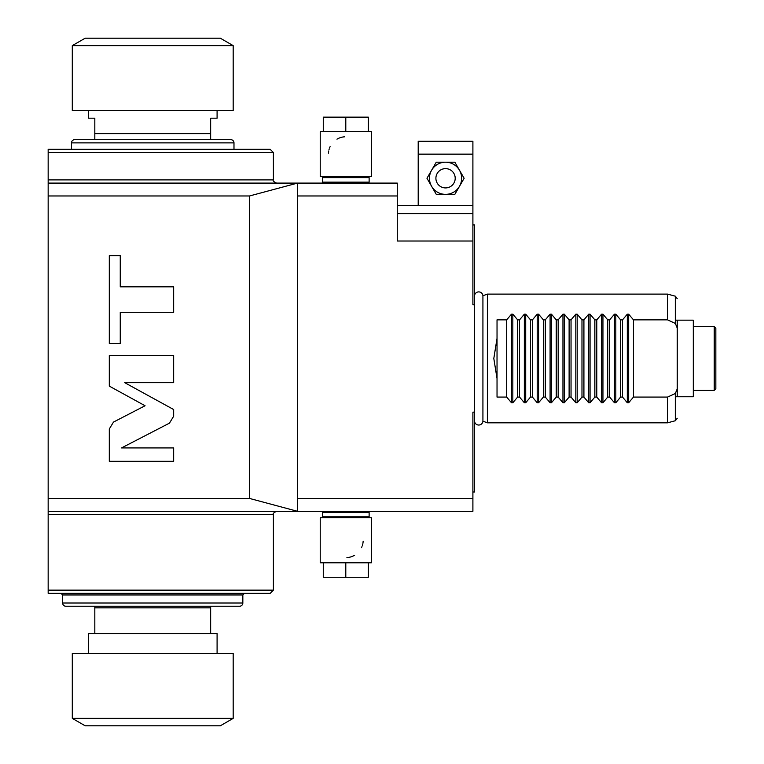 <?xml version="1.0" encoding="UTF-8"?>
<svg xmlns="http://www.w3.org/2000/svg" width="764" height="764" viewBox="0 0 764 764"><rect width="100%" height="100%" fill="white"/><g stroke="black" fill="none" stroke-linecap="round" stroke-linejoin="round"><path stroke-width="1.15" d="M675.319 396.755L693.311 396.755L693.311 320.173L675.319 320.173M677.229 396.755L677.229 320.173M633.461 397.079L667.574 397.079L675.319 393.508L677.229 388.876L677.229 328.062L675.319 323.42L667.574 319.849L633.461 319.849L633.461 397.079L628.676 402.752L627.311 402.752L627.311 314.185L622.526 319.849L622.526 397.079L620.597 397.079L615.803 402.752L614.437 402.752L614.437 314.185L615.803 314.185L620.597 319.849L620.597 397.079M627.311 314.185L628.676 314.185L633.461 319.849M614.437 314.185L609.653 319.849L609.653 397.079L614.437 402.752M609.653 397.079L607.724 397.079L602.939 402.752L601.574 402.752L601.574 314.185L602.939 314.185L607.724 319.849L607.724 397.079M601.574 314.185L596.779 319.849L596.779 397.079L601.574 402.752M596.779 397.079L594.85 397.079L590.066 402.752L588.7 402.752L588.7 314.185L590.066 314.185L594.85 319.849L594.85 397.079M588.7 314.185L583.916 319.849L583.916 397.079L588.7 402.752M583.916 397.079L581.977 397.079L577.192 402.752L575.827 402.752L575.827 314.185L577.192 314.185L581.977 319.849L581.977 397.079M575.827 314.185L571.042 319.849L571.042 397.079L575.827 402.752M571.042 397.079L569.113 397.079L564.319 402.752L562.953 402.752L562.953 314.185L564.319 314.185L569.113 319.849L569.113 397.079M562.953 314.185L558.169 319.849L558.169 397.079L562.953 402.752M558.169 397.079L556.24 397.079L551.455 402.752L550.09 402.752L550.09 314.185L551.455 314.185L556.24 319.849L556.24 397.079M550.09 314.185L545.295 319.849L545.295 397.079L550.09 402.752M545.295 397.079L543.366 397.079L538.582 402.752L537.216 402.752L537.216 314.185L538.582 314.185L543.366 319.849L543.366 397.079M537.216 314.185L532.432 319.849L532.432 397.079L537.216 402.752M532.432 397.079L530.493 397.079L525.708 402.752L524.343 402.752L524.343 314.185L525.708 314.185L530.493 319.849L530.493 397.079M524.343 314.185L519.558 319.849L519.558 397.079L524.343 402.752M519.558 397.079L517.629 397.079L512.835 402.752L511.469 402.752L511.469 314.185L512.835 314.185L517.629 319.849L517.629 397.079M511.469 314.185L506.685 319.849L506.685 397.079L511.469 402.752M506.685 397.079L497.03 397.079L497.03 338.376L493.811 358.469L497.03 378.562M482.924 295.735L482.924 421.193A4.212 4.212 0 0 1 478.694 425.042A4.212 4.212 0 0 1 474.52 421.145L474.52 295.792A4.212 4.212 0 0 1 478.694 291.896A4.212 4.212 0 0 1 482.924 295.735L487.384 294.111L487.384 422.817L667.574 422.817L667.574 397.079M622.526 397.079L627.311 402.752M622.526 319.849L620.597 319.849M609.653 319.849L607.724 319.849M596.779 319.849L594.85 319.849M583.916 319.849L581.977 319.849M571.042 319.849L569.113 319.849M558.169 319.849L556.24 319.849M545.295 319.849L543.366 319.849M532.432 319.849L530.493 319.849M519.558 319.849L517.629 319.849M506.685 319.849L497.03 319.849L497.03 338.376M667.574 319.849L667.574 294.111L487.384 294.111M472.897 224.931L474.511 224.931L474.511 304.788L472.897 304.788L472.897 241.023L397.28 241.023L397.28 195.976L297.53 195.976L297.53 498.434L472.897 498.434L472.897 412.14L474.511 412.14L474.511 491.997L472.897 491.997M474.511 412.14L474.511 304.788M297.53 498.434L297.53 511.307L472.897 511.307L472.897 498.434M249.503 498.434L297.53 511.307L48.161 511.307L48.161 498.434L249.503 498.434L249.503 195.976L297.53 183.102L297.53 195.976M418.204 205.621L418.204 141.273L472.897 141.273L472.897 205.621L397.28 205.621M472.897 241.023L472.897 205.621M418.204 154.137L472.897 154.137M436.263 194.362L454.838 194.362L464.13 178.27L454.838 162.188L436.263 162.188L431.612 170.229L426.971 178.27L436.263 194.362M445.546 194.362A16.092 16.092 0 0 0 459.479 170.229A16.092 16.092 0 0 0 431.612 170.229A16.092 16.092 0 0 0 445.546 194.362M445.546 187.925A9.655 9.655 0 0 0 455.201 178.27A9.655 9.655 0 0 0 445.546 168.624A9.655 9.655 0 0 0 435.9 178.27A9.655 9.655 0 0 0 445.546 187.925M249.503 195.976L48.161 195.976L48.161 183.102L397.28 183.102L397.28 195.976M48.161 195.976L48.161 498.434M113.492 422.081L109.3 428.967L109.3 461.313L173.657 461.313L173.657 447.933L121.524 447.933L169.465 423.141L173.657 416.246L173.657 409.542L124.704 382.668L173.657 382.668L173.657 355.585L109.3 355.585L109.3 386.116L145.065 405.751L113.492 422.081M120.254 312.314L173.657 312.314L173.657 286.825L120.254 286.825L120.254 255.625L109.3 255.625L109.3 343.513L120.254 343.513L120.254 312.314M48.161 183.102L48.161 149.314L270.189 149.314L48.161 149.314M48.161 593.361L270.189 593.361L48.161 593.361L48.161 511.307M48.161 590.142L273.397 590.142L273.397 514.525C272.576 513.752 273.646 512.682 276.616 511.307M62.638 594.965L62.638 603.016L242.837 603.016L242.837 594.965L62.638 594.965L61.034 593.361M242.837 594.965L244.442 593.361M242.837 603.016A3.218 3.218 0 0 1 239.619 606.234L65.857 606.234A3.218 3.218 0 0 1 62.638 603.016M94.822 606.234L94.822 633.576L210.654 633.576L210.654 606.234M94.822 607.838L210.654 607.838M94.822 633.576L88.385 633.576L88.385 653.401M210.654 633.576L217.091 633.576L217.091 653.401M233.182 653.401L72.293 653.401L72.293 718.37L85.167 725.8L220.309 725.8L233.182 718.37L233.182 653.401M233.182 718.37L72.293 718.37M48.161 179.884L273.397 179.884L273.397 152.533L48.161 152.533M233.985 149.314L233.985 142.878L71.491 142.878L71.491 149.314M233.985 142.878A3.218 3.218 0 0 0 230.766 139.659L74.71 139.659A3.218 3.218 0 0 0 71.491 142.878M88.385 110.599L88.385 118.191L94.822 118.191L94.822 139.659M217.091 110.599L217.091 118.191L210.654 118.191L210.654 139.659M233.182 45.63L233.182 110.599L72.293 110.599L72.293 45.63L85.167 38.2L220.309 38.2L233.182 45.63L72.293 45.63M94.822 133.633L210.654 133.633M323.439 511.307L322.475 512.272L369.127 512.272L368.162 511.307M322.475 512.272L322.475 516.779L369.127 516.779L368.162 517.744M369.127 512.272L369.127 516.779M322.475 516.779L323.439 517.744M345.796 562.791L371.38 562.791L371.38 517.744L320.221 517.744L320.221 562.791L323.277 562.791L323.277 577.269L345.796 577.269L345.796 562.791L323.277 562.791M346.913 557.605A17.371 17.371 0 0 0 348.031 557.5M348.241 557.472A17.371 17.371 0 0 0 349.062 557.338M349.138 557.319A17.371 17.371 0 0 0 350.246 557.061M350.332 557.042A17.371 17.371 0 0 0 352.462 556.316M352.586 556.259A17.371 17.371 0 0 0 353.551 555.82M354.009 555.581A17.371 17.371 0 0 0 354.63 555.237M361.506 547.712A17.371 17.371 0 0 0 361.983 546.604M362.365 545.506A17.371 17.371 0 0 0 362.671 544.426M362.9 543.366A17.371 17.371 0 0 0 363.053 542.325M363.091 542.001A17.371 17.371 0 0 0 363.148 541.265M368.324 562.791L368.324 577.269L345.796 577.269M368.162 183.102L369.127 182.138L322.475 182.138L323.439 183.102M369.127 182.138L369.127 177.63L322.475 177.63L323.439 176.665M322.475 182.138L322.475 177.63M369.127 177.63L368.162 176.665M345.796 131.618L320.221 131.618L320.221 176.665L371.38 176.665L371.38 131.618L368.324 131.618L368.324 117.14L345.796 117.14L345.796 131.618L368.324 131.618M344.688 136.804A17.371 17.371 0 0 0 343.571 136.909M343.361 136.937A17.371 17.371 0 0 0 342.539 137.071M342.463 137.09A17.371 17.371 0 0 0 341.355 137.348M341.269 137.367A17.371 17.371 0 0 0 339.14 138.093M339.015 138.141A17.371 17.371 0 0 0 338.051 138.59M337.592 138.828A17.371 17.371 0 0 0 336.972 139.172M330.096 146.698A17.371 17.371 0 0 0 329.618 147.805M329.236 148.904A17.371 17.371 0 0 0 328.931 149.983M328.701 151.043A17.371 17.371 0 0 0 328.549 152.084M328.51 152.408A17.371 17.371 0 0 0 328.453 153.144M323.277 131.618L323.277 117.14L345.796 117.14M693.311 390.385L714.225 390.385L714.225 326.543L693.311 326.543M714.225 390.385L715.839 388.781L715.839 328.157L714.225 326.543M675.319 393.508L675.319 420.744L677.229 418.261M677.229 298.676L675.319 296.184L675.319 323.42M628.676 402.752L628.676 314.185M615.803 402.752L615.803 314.185M602.939 402.752L602.939 314.185M590.066 402.752L590.066 314.185M577.192 402.752L577.192 314.185M564.319 402.752L564.319 314.185M551.455 402.752L551.455 314.185M538.582 402.752L538.582 314.185M525.708 402.752L525.708 314.185M512.835 402.752L512.835 314.185M472.897 213.672L397.28 213.672M48.161 514.525L273.397 514.525M482.924 421.193L487.384 422.817M273.397 179.884C272.586 180.667 273.655 181.737 276.616 183.102M270.189 593.361L273.397 590.142M270.189 149.314L273.397 152.533M675.319 296.184L667.574 294.111M675.319 420.744L667.574 422.817"/></g></svg>
